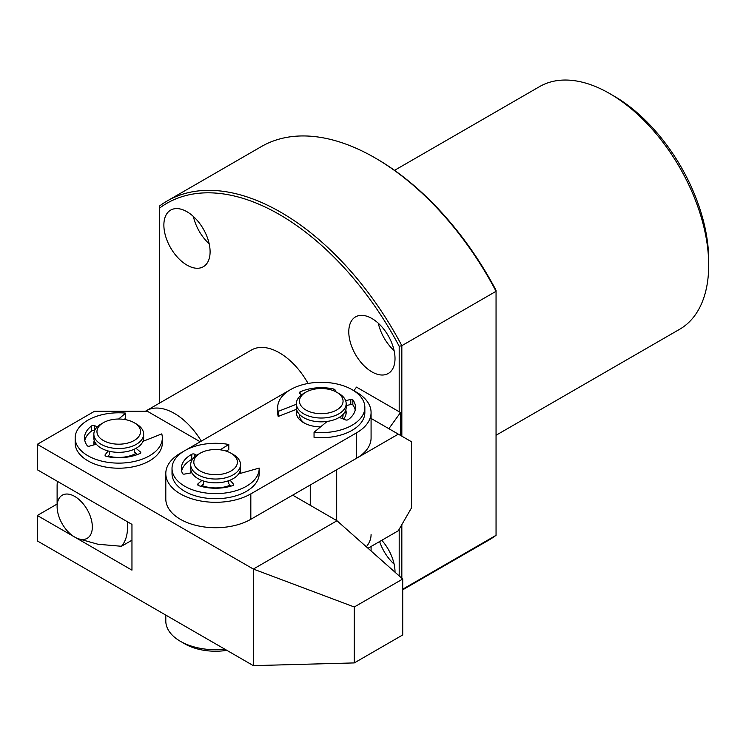 <?xml version="1.0" encoding="UTF-8"?>
<svg xmlns="http://www.w3.org/2000/svg" width="746" height="746" viewBox="0 0 746 746"><rect width="100%" height="100%" fill="white"/><g stroke="black" fill="none" stroke-linecap="round" stroke-linejoin="round"><path stroke-width="1.12" d="M399.194 411.783L399.194 346.265A225.385 130.13 -120 0 0 279.442 214.531A225.385 130.13 -120 0 0 159.691 207.985L159.691 205.887A227.26 131.212 60 0 1 167.141 200.991A227.26 131.212 60 0 1 280.766 212.246A227.26 131.212 60 0 1 401.833 345.687L496.053 291.294A227.26 131.212 -120 0 0 374.986 157.854A227.26 131.212 -120 0 0 374.977 157.844A227.26 131.212 -120 0 0 261.352 146.589L167.141 200.991M614.042 96.085L609.641 93.539L614.042 96.085A133.86 77.286 60 0 1 708.7 260.037L708.7 265.119A140.089 80.885 -120 0 0 609.641 93.539L609.641 93.539A140.089 80.885 -120 0 0 539.6 86.601L394.541 170.349M496.053 435.263L679.69 329.247A140.089 80.885 -120 0 0 708.7 265.119M379.621 541.531A32.684 18.874 -120 0 0 394.102 564.116M186.985 211.733A32.684 18.874 -120 0 0 170.648 210.12A32.684 18.874 -120 0 0 165.631 236.314A32.684 18.874 -120 0 0 186.985 265.119A32.684 18.874 -120 0 0 203.332 266.732A32.684 18.874 -120 0 0 208.339 240.538A32.684 18.874 -120 0 0 186.985 211.733M193.4 216.48A32.684 18.874 -120 0 0 209.197 243.849M371.9 318.495A32.684 18.874 -120 0 0 355.553 316.873A32.684 18.874 -120 0 0 350.545 343.067A32.684 18.874 -120 0 0 371.9 371.872A32.684 18.874 -120 0 0 388.246 373.494A32.684 18.874 -120 0 0 393.254 347.3A32.684 18.874 -120 0 0 371.9 318.495M378.306 323.242A32.684 18.874 -120 0 0 394.102 350.601M308.079 383.472A56.034 32.348 -120 0 0 279.442 352.811A56.034 32.348 -120 0 0 251.43 350.033L146.403 410.673A56.034 32.348 60 0 1 174.415 413.443A56.034 32.348 60 0 1 201.317 441.128M402.719 589.806L488.611 540.216A227.26 131.212 -120 0 0 496.053 535.311L496.053 290.343A225.385 130.13 60 0 0 376.301 158.609L374.986 157.854M402.719 589.2L496.053 535.311M399.194 346.265L401.833 345.687L401.833 436.177M401.833 524.634L401.833 578.253M399.194 575.912L399.194 529.212M159.691 207.985L159.691 402.999M395.016 572.201A32.684 18.874 -120 0 0 381.784 540.281M345.286 411.27A24.907 14.379 180 0 1 346.079 413.816M342.2 418.581A21.793 12.579 0 0 0 343.057 415.084L343.057 414.422M338.88 393.478L336.679 392.209L338.88 393.478A24.907 14.379 180 0 1 346.172 403.642A24.907 14.379 180 0 1 330.804 416.93A24.907 14.379 180 0 1 303.659 413.816A24.907 14.379 180 0 1 296.367 403.642A24.907 14.379 180 0 1 303.659 393.478L305.86 392.209A21.793 12.579 180 0 1 336.679 392.209L336.679 392.209A21.793 12.579 180 0 1 336.679 410.002A21.793 12.579 180 0 1 305.86 410.002A21.793 12.579 180 0 1 305.86 392.209M346.172 403.642L346.172 407.456A24.907 14.379 180 0 1 330.804 420.744A24.907 14.379 180 0 1 303.659 417.629A24.907 14.379 180 0 1 296.367 407.456L296.367 403.642M296.46 413.816A24.907 14.379 180 0 1 297.253 411.27M299.482 414.422L299.482 415.084A21.793 12.579 0 0 0 304.834 423.346M135.185 453.848A21.793 12.579 0 0 0 135.949 453.307M136.341 423.97A24.907 14.379 180 0 1 136.359 423.98L134.159 422.712L136.359 423.98A24.907 14.379 180 0 1 143.652 434.144A24.907 14.379 180 0 1 128.275 447.432A24.907 14.379 180 0 1 101.139 444.318A24.907 14.379 180 0 1 93.847 434.144A24.907 14.379 180 0 1 101.139 423.98L103.34 422.712A21.793 12.579 180 0 1 134.159 422.712L134.159 422.712A21.793 12.579 180 0 1 134.159 440.504A21.793 12.579 180 0 1 103.34 440.504A21.793 12.579 180 0 1 103.34 422.712M143.652 434.144L143.652 437.958A24.907 14.379 180 0 1 128.275 451.246A24.907 14.379 180 0 1 101.139 448.132A24.907 14.379 180 0 1 93.847 437.958L93.847 434.144M93.94 444.318A24.907 14.379 180 0 1 94.733 441.772M57.116 506.59A24.907 14.379 60 0 1 74.721 496.426A24.907 14.379 60 0 1 92.336 526.928A24.907 14.379 60 0 1 74.721 537.092A24.907 14.379 60 0 1 57.116 506.59L57.116 486.252A49.814 28.758 60 0 1 57.386 481.329M127.277 521.678A49.814 28.758 60 0 1 127.557 526.928A49.814 28.758 60 0 1 121.449 546.277L131.958 540.216M145.433 411.27A56.034 32.348 60 0 1 146.403 410.673M74.721 537.092L76.922 538.36L98.015 544.263L121.449 546.277M96.327 444.224L89.334 446.183A1.529 0.886 180 0 1 87.263 445.735A34.241 19.769 180 0 1 84.503 437.958A34.241 19.769 180 0 1 91.562 425.938A2.21 1.278 180 0 1 94.565 425.668L97.362 426.777M118.642 419.028L125.692 413.116A43.585 25.159 0 0 0 75.169 437.958A43.585 25.159 0 0 0 118.745 463.126A43.585 25.159 0 0 0 162.33 437.958A43.585 25.159 0 0 0 161.761 433.892L142.952 441.352M136.042 448.309L140.453 452.011A1.818 1.044 180 0 1 140.77 452.598A1.818 1.044 180 0 1 140.089 453.419A34.241 19.769 180 0 1 106.575 456.44A2.378 1.371 180 0 1 105.046 455.163A2.378 1.371 180 0 1 105.27 454.575L108.189 450.985M94.546 430.75A2.21 1.278 0 0 0 91.562 431.02A34.241 19.769 0 0 0 84.792 440.504M107.694 456.673L109.503 454.435L109.503 451.311M134.252 449.213L134.252 451.88L137.413 454.538M125.692 413.116L125.692 418.198L124.228 419.429M75.169 437.958L75.169 443.04A43.585 25.159 0 0 0 118.745 468.208A43.585 25.159 0 0 0 162.33 443.04L162.33 437.958M165.799 615.096L165.799 620.97A49.814 28.758 0 0 0 224.919 649.225M371.079 534.556A49.814 28.758 180 0 1 366.351 546.781M353.865 390.755L356.495 387.127L400.518 412.538L400.518 435.422M400.518 412.538L388.862 428.689M367.992 548.245L398.317 530.742L411.522 507.858L411.522 441.772L398.317 434.144L336.679 469.738L336.679 520.568M310.261 484.984L310.261 505.322M398.317 434.144L371.079 418.422M296.759 410.002A24.907 14.379 0 0 0 296.367 412.538A24.907 14.379 0 0 0 320.538 426.917M191.097 471.006A24.907 14.379 0 0 0 190.724 472.964M201.849 485.534A24.907 14.379 0 0 0 230.085 485.245M343.449 419.084A24.907 14.379 0 0 0 346.172 412.538A24.907 14.379 0 0 0 345.78 410.002M240.51 473.346A24.907 14.379 0 0 0 240.119 471.006M184.849 450.631L286.044 392.209A49.814 28.758 180 0 1 288.394 390.932M354.145 390.932A49.814 28.758 180 0 1 371.079 412.538A49.814 28.758 180 0 1 356.495 432.876L250.824 493.88A49.814 28.758 180 0 1 196.543 500.118A49.814 28.758 180 0 1 165.799 473.542A49.814 28.758 180 0 1 180.383 453.214L184.728 450.705M165.799 473.542L165.799 498.962A49.814 28.758 0 0 0 196.543 525.529A49.814 28.758 0 0 0 250.824 519.3L356.495 458.296A49.814 28.758 0 0 0 371.079 437.958L371.079 412.538M345.668 400.751L350.779 399.352A1.529 0.886 180 0 1 352.839 399.8A34.241 19.769 180 0 1 355.516 407.456A34.241 19.769 180 0 1 348.326 419.578A2.21 1.278 180 0 1 345.314 419.839L339.262 417.396M327.177 421.425L314.047 432.27A43.585 25.159 0 0 0 364.85 407.456A43.585 25.159 0 0 0 321.265 382.297A43.585 25.159 0 0 0 277.689 407.456A43.585 25.159 0 0 0 278.211 411.372L296.367 404.267M301.533 394.876L299.724 393.329A1.818 1.044 180 0 1 299.407 392.741A1.818 1.044 180 0 1 300.097 391.92A34.241 19.769 180 0 1 333.649 389.02A2.378 1.371 180 0 1 335.159 390.298A2.378 1.371 180 0 1 334.926 390.895L334.684 391.193M355.227 410.002A34.241 19.769 0 0 0 352.839 404.892A1.529 0.886 0 0 0 350.779 404.435L350.779 399.352M346.172 405.693L350.779 404.435M278.211 411.372L278.211 416.454L296.563 409.274M314.047 432.27L314.047 437.361A43.585 25.159 0 0 0 364.85 412.538L364.85 407.456M277.689 407.456L277.689 412.538A43.585 25.159 0 0 0 278.211 416.454M182.733 642.576A43.585 25.159 0 0 0 226.887 650.363M191.843 472.759L184.421 474.102A1.529 0.886 180 0 1 182.481 473.477A34.241 19.769 180 0 1 181.362 468.46A34.241 19.769 180 0 1 191.769 454.267A2.21 1.278 180 0 1 194.809 454.249L196.711 455.284M220.182 449.81L228.789 444.476A43.585 25.159 0 0 0 172.018 468.46A43.585 25.159 0 0 0 215.603 493.628A43.585 25.159 0 0 0 259.188 468.46A43.585 25.159 0 0 0 259.188 468.078L238.683 473.869M230.085 480.163L233.507 484.201A1.818 1.044 180 0 1 233.694 484.658A1.818 1.044 180 0 1 232.789 485.562A34.241 19.769 180 0 1 198.874 485.711A2.378 1.371 180 0 1 197.653 484.518A2.378 1.371 180 0 1 198.054 483.753L201.849 480.452M192.673 459.051A2.21 1.278 0 0 0 191.769 459.35A34.241 19.769 0 0 0 181.642 471.006M200.935 486.327L203.565 484.033L203.565 481.049M228.696 480.694L228.696 483.604L230.868 486.159M228.789 444.476L228.789 449.558L226.252 451.134M172.018 468.46L172.018 473.542A43.585 25.159 0 0 0 215.603 498.71A43.585 25.159 0 0 0 259.188 473.542L259.188 468.46M239.615 472.274A24.907 14.379 180 0 1 240.091 473.468M231.018 453.214L233.218 454.482A24.907 14.379 180 0 1 240.51 464.646A24.907 14.379 180 0 1 232.109 475.416A24.907 14.379 180 0 1 205.374 477.757A24.907 14.379 180 0 1 190.706 464.646A24.907 14.379 180 0 1 197.998 454.482L200.198 453.214A21.793 12.579 180 0 1 201.168 452.682A21.793 12.579 180 0 1 231.018 453.214A21.793 12.579 180 0 1 230.048 471.528A21.793 12.579 180 0 1 199.732 470.726A21.793 12.579 180 0 1 200.198 453.214M240.51 464.646L240.51 468.46A24.907 14.379 180 0 1 232.109 479.23A24.907 14.379 180 0 1 205.374 481.571A24.907 14.379 180 0 1 190.706 468.46L190.706 464.646M191.34 472.852A24.907 14.379 180 0 1 191.591 472.274M143.26 440.504A24.907 14.379 180 0 1 143.437 441.156M136.042 453.391A24.907 14.379 180 0 1 108.189 456.067M292.656 495.148L336.996 520.755L402.719 579.036L354.285 606.992L253.342 569.049L253.342 665.637L37.3 540.906L37.3 515.486L131.958 570.14L131.958 524.382L37.3 469.738L37.3 444.318L94.537 411.27L147.363 411.27L200.198 441.772M402.719 579.036L402.719 634.949L354.285 662.914L253.342 665.637M37.3 515.486L57.116 504.044M354.285 606.992L354.285 662.914M37.3 444.318L253.342 569.049L336.996 520.755M94.043 444.868A24.907 14.379 180 0 1 93.847 443.04A24.907 14.379 180 0 1 94.238 440.504M91.562 425.938L91.562 431.02M105.27 454.575L105.27 455.741M140.453 453.195L140.453 452.011M94.565 425.668L94.565 430.712M356.495 458.296L356.495 432.876M250.824 493.88L250.824 519.3M352.839 404.892L352.839 399.8M333.649 390.745L333.649 389.02M300.097 393.655L300.097 391.92M191.769 454.267L191.769 459.35M198.054 483.753L198.054 485.273M233.507 485.114L233.507 484.201M194.809 454.249L194.809 456.738M371.079 550.977L371.079 546.464"/></g></svg>
